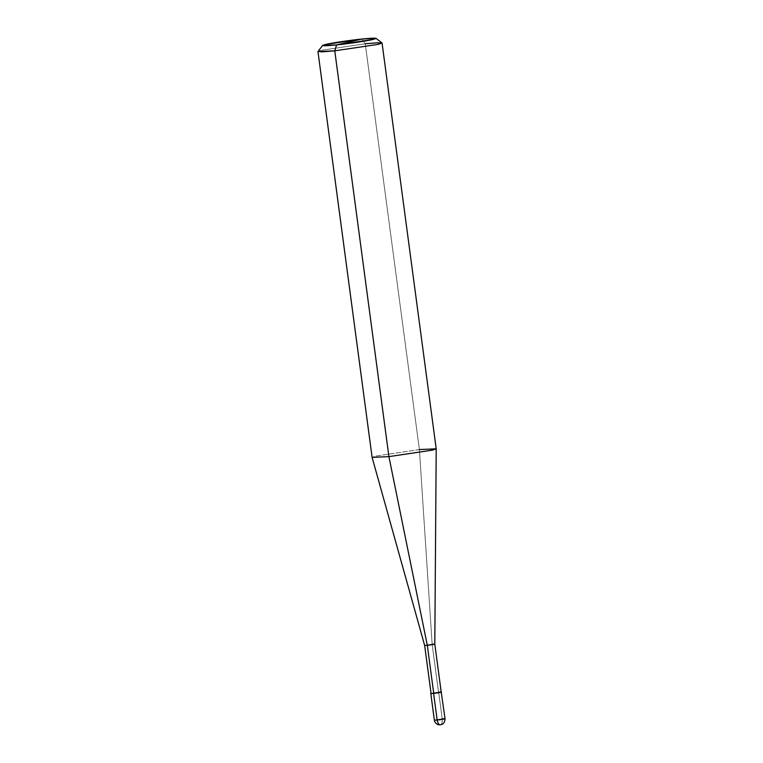 <?xml version="1.0" encoding="UTF-8"?>
<svg xmlns="http://www.w3.org/2000/svg" width="763" height="763" viewBox="0 0 763 763"><rect width="100%" height="100%" fill="white"/><g stroke="black" fill="none" stroke-linecap="round" stroke-linejoin="round"><path stroke-width="0.57" stroke-dasharray="3.81 2.86" d="M442.235 718.88C436.322 719.48 430.961 720.72 437.161 720.053C430.961 720.72 436.322 719.48 442.235 718.88L438.677 692.203L441.205 692.031L438.677 692.203C432.764 692.804 427.404 694.044 433.594 693.386C427.404 694.044 432.764 692.804 438.677 692.203L433.594 693.386L438.677 692.203L442.235 718.88C442.511 722.132 441.901 724.106 440.413 724.802C441.901 724.106 442.511 722.132 442.235 718.88L445.039 718.756M438.553 692.232C431.19 693.205 429.579 693.577 433.727 693.357C429.579 693.577 431.19 693.205 438.553 692.232L432.144 644.22L419.402 449.56L365.258 43.768L362.005 39.018L365.258 43.768L419.402 449.56L432.144 644.22L438.553 692.232L433.727 693.357L441.214 692.117M432.144 644.22C424.781 645.193 423.169 645.565 427.318 645.336C423.169 645.565 424.781 645.193 432.144 644.22L434.805 644.106M419.402 449.56L375.959 456.036L372.106 457.38L375.959 456.036L419.402 449.56L436.207 448.816M317.99 51.483L321.814 50.234L365.258 43.768L382.005 42.938M365.258 43.768L321.814 50.234L317.961 51.569"/><path stroke-width="1.14" d="M433.594 693.386L430.799 693.51L433.594 693.386C439.517 692.785 444.877 691.545 438.677 692.203C444.877 691.545 439.517 692.785 433.594 693.386L437.161 720.053C443.074 719.452 448.434 718.212 442.235 718.88C448.434 718.212 443.074 719.452 437.161 720.053L433.594 693.386M440.413 724.802C438.83 724.821 437.752 723.238 437.161 720.053C437.752 723.238 438.83 724.821 440.413 724.802L441.891 724.392C441.739 724.43 444.791 723.839 445.039 718.756L442.235 718.88M445.039 718.756L441.205 692.031M440.261 724.831L438.21 724.65C438.801 725.127 434.624 723.438 434.357 720.177L437.161 720.053L434.357 720.177L430.799 693.51M375.959 38.331L382.005 42.938L378.21 44.359L334.766 50.825L388.911 456.627L372.106 457.371L388.911 456.627L432.354 450.151L436.207 448.825L432.354 450.151L388.911 456.627L427.318 645.336L424.657 645.46L427.318 645.336C434.681 644.363 436.293 643.991 432.144 644.22C436.293 643.991 434.681 644.363 427.318 645.336L433.727 693.357C441.09 692.384 442.702 692.003 438.553 692.232C442.702 692.003 441.09 692.384 433.727 693.357L427.318 645.336L388.911 456.627L334.766 50.825L336.597 44.903C323.235 46.19 319.64 46.028 325.801 44.416C331.037 43.062 350.951 40.105 362.005 39.018L336.597 44.903L372.792 39.514L375.959 38.331L362.005 39.018C375.367 37.73 378.963 37.892 372.792 39.514C367.556 40.859 347.651 43.825 336.597 44.903L362.005 39.018L325.801 44.416L322.615 45.446L336.597 44.903L334.766 50.825L378.21 44.359L382.063 43.024L377.17 42.776L365.258 43.768M441.214 692.117L434.805 644.106L432.144 644.22M434.805 644.106L436.207 448.825L419.402 449.56M433.727 693.357L431.066 693.472L424.657 645.46L372.106 457.38L317.961 51.569L334.766 50.825L322.415 51.836L317.99 51.483L322.615 45.446M436.207 448.816L382.063 43.024"/></g></svg>
